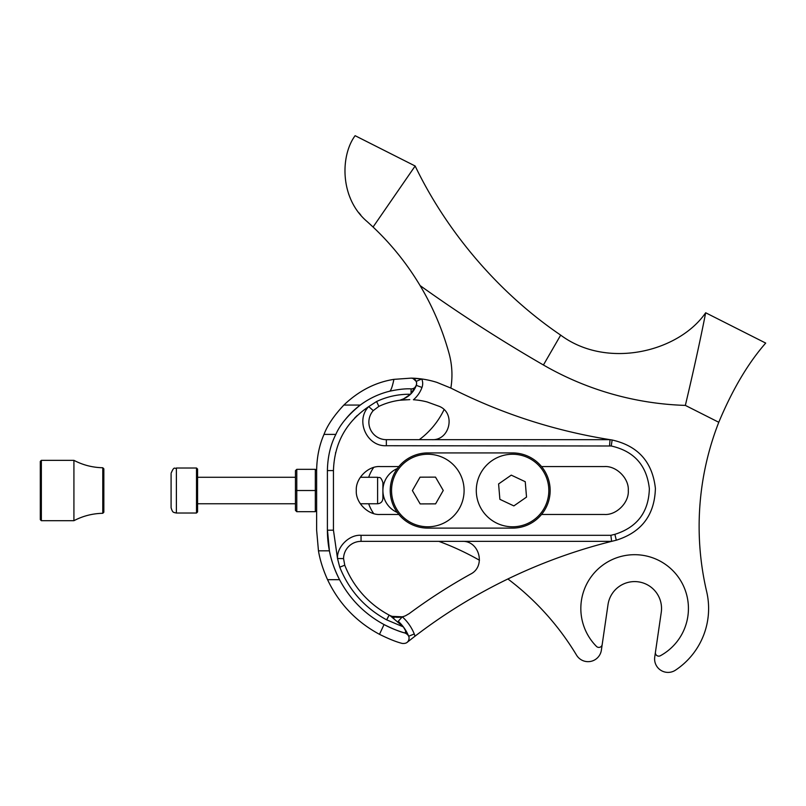 <?xml version="1.0" encoding="UTF-8"?>
<svg xmlns="http://www.w3.org/2000/svg" width="806" height="806" viewBox="0 0 806 806"><rect width="100%" height="100%" fill="white"/><g stroke="black" fill="none" stroke-linecap="round" stroke-linejoin="round"><path stroke-width="1.21" d="M512.556 452.922A37.6 37.6 0 0 1 550.155 490.522A37.6 37.6 0 0 1 512.556 528.111L427.825 528.111A37.6 37.6 0 0 1 390.225 490.522A37.6 37.6 0 0 1 427.825 452.922L512.556 452.922M394.315 504.415A36.27 36.27 0 0 1 413.931 457.012A36.27 36.27 0 0 1 461.334 476.628A36.27 36.27 0 0 1 441.718 524.021A36.27 36.27 0 0 1 394.315 504.415M420.158 503.911L435.593 503.861L443.26 490.461L435.502 477.122L420.057 477.172L412.39 490.572L420.158 503.911M476.336 488.698A36.27 36.27 0 0 1 514.379 454.292A36.27 36.27 0 0 1 548.785 492.335A36.27 36.27 0 0 1 510.742 526.741A36.27 36.27 0 0 1 476.336 488.698M499.881 499.327L513.855 505.906L526.53 497.09L525.24 481.706L511.266 475.137L498.592 483.943L499.881 499.327M377.611 477.283C379.173 478.29 380.382 475.339 382.9 482.572L382.9 498.461C382.588 501.675 380.825 503.438 377.611 503.76L377.611 477.283L360.312 477.283M196.513 468.014L197.571 469.072L197.571 511.961L196.513 513.019L196.513 468.014L176.383 468.014L176.383 513.019L174.207 512.556C174.076 511.901 172.867 513.704 171.094 507.73L171.094 474.16M171.094 499.851L171.094 502.43M171.094 478.603L171.094 487.942M295.459 490.522L295.459 510.379L295.459 470.664L295.459 490.522L315.317 490.522L315.317 469.334L316.637 470.664L315.317 469.334L296.779 469.334L295.459 470.664L296.779 469.334L296.779 511.699L315.317 511.699L316.637 510.379L315.317 511.699L315.317 490.522L316.637 490.522M295.459 510.379L296.779 511.699L295.459 510.379M102.775 490.522L102.775 467.742C92.579 467.54 82.958 465.072 73.92 460.337L73.92 520.696C82.958 515.971 92.579 513.503 102.775 513.301L102.775 490.522M102.775 467.742L103.843 468.81L103.843 512.233L102.775 513.301M41.358 520.696L40.3 519.638L40.3 461.395L41.358 460.337L41.358 520.696L73.92 520.696M415.15 166.006L355.124 135.69C340.374 155.467 339.538 198.397 367.284 221.71L373.067 227.02L415.15 166.006C446.252 230.697 497.544 292.084 560.089 334.722L560.684 335.125L543.425 364.997A302.623 302.623 0 0 0 685.352 405.398C693.724 370.085 700.495 339.205 705.673 312.768C678.541 352.131 606.777 369.511 560.684 335.125M655.429 652.306A3.365 3.365 0 0 0 660.366 655.741A53.8 53.8 0 0 0 679.236 578.416A53.8 53.8 0 0 0 600.47 566.93A53.8 53.8 0 0 0 596.48 646.422A3.365 3.365 0 0 0 602.193 644.538L608.016 604.611A26.9 26.9 0 0 1 638.513 581.872A26.9 26.9 0 0 1 661.252 612.369L654.744 657.011A13.45 13.45 0 0 0 675.478 670.169A73.971 73.971 0 0 0 706.661 591.624A285.808 285.808 0 0 1 718.781 422.284C732.493 389.489 748.129 363.093 765.7 343.084L705.673 312.768M438.877 541.36A269.002 269.002 0 0 1 479.459 560.251M507.891 578.97A269.002 269.002 0 0 1 576.542 655.147A13.45 13.45 0 0 0 601.367 650.21L602.193 644.538M373.652 513.533A40.33 40.33 0 0 1 368.674 503.76M368.674 477.283A40.33 40.33 0 0 1 373.652 467.5M543.425 364.997A1513.124 1513.124 0 0 1 420.077 285.566A273.667 273.667 0 0 1 449.053 353.411A80.701 80.701 0 0 1 450.856 388.059M444.046 409.65A80.701 80.701 0 0 1 419.271 439.673M420.077 285.566C407.09 263.874 391.424 244.359 373.067 227.02M397.308 468.558A23.938 23.938 0 0 0 397.308 512.475M348.575 193.783L348.988 194.901M349.341 195.858L350.358 198.316M358.992 212.855L360.776 215.041M462.029 541.36C479.419 540.373 486.199 566.547 470.523 574.134C449.224 585.952 428.792 599.12 409.216 613.608L405.589 615.713A18.83 18.83 0 0 1 389.862 615.452L389.137 615.079L386.598 619.824C364.705 607.855 349.089 590.304 339.749 567.172L344.756 565.207A96.166 96.166 0 0 0 389.137 615.079M398.245 621.305A40.35 40.35 0 0 1 408.642 636.206A40.35 40.35 0 0 0 398.245 621.305L402.305 616.812L392.169 616.378M407.272 634.251A5.38 5.38 0 0 1 408.531 635.954A5.38 5.38 0 0 0 407.272 634.251A5.38 5.38 0 0 1 408.531 635.954M378.87 406.385L373.259 410.607A17.48 17.48 0 0 0 386.356 439.673L610.031 439.673A537.995 537.995 0 0 0 612.147 440.005L611.22 445.99L386.356 445.728C366.861 446.746 355.053 420.52 368.725 406.597L376.583 401.519C387.333 396.502 398.638 394.074 410.496 394.255C398.638 394.074 387.333 396.502 376.583 401.519L378.87 406.385A70.948 70.948 0 0 1 399.857 400.229L403.685 398.809L410.496 394.255L416.309 385.359A5.38 5.38 0 0 0 416.198 381.379L412.924 378.397M409.78 399.625L399.857 400.229M411.463 378.135A92.468 92.468 0 0 1 421.75 378.971A11.435 11.435 0 0 1 421.991 387.444A29.59 29.59 0 0 1 413.438 399.756A70.948 70.948 0 0 1 427.17 401.962L439.3 406.365C456.035 413.115 449.879 440.691 431.865 439.673M400.058 400.199L406.325 399.675M414.385 389.399L416.309 385.359A5.38 5.38 0 0 0 416.198 381.379L421.75 378.971L411.392 378.135A5.38 5.38 0 0 1 411.967 378.175A5.38 5.38 0 0 0 411.392 378.135M335.508 453.053L335.628 452.539M354.64 418.062L357.199 415.523M324.012 434.394L335.85 434.394C330.46 444.922 327.649 456.982 327.397 470.573L327.397 530.197A106.926 106.926 0 0 0 339.548 579.685C349.875 599.11 364.705 614.071 384.039 624.559A106.926 106.926 0 0 0 405.126 633.053C408.43 634.685 409.67 636.901 408.833 639.702C408.078 642.513 405.871 643.752 402.214 643.42C396.471 642.009 388.895 638.977 379.485 634.322C356.212 621.789 338.893 603.573 327.548 579.685C322.974 569.469 319.952 559.848 318.461 550.82L316.637 530.197L316.637 470.573C316.829 457.214 319.287 445.164 324.012 434.394C327.347 425.427 333.956 415.644 343.86 405.055C358.771 390.839 375.465 382.276 393.922 379.354L411.262 378.125A92.468 92.468 0 0 1 411.322 378.135M421.75 378.971A92.468 92.468 0 0 1 436.852 382.366L450.947 388.109C501.282 413.589 554.316 430.777 610.031 439.673L609.558 445.728M402.305 616.812A46.405 46.405 0 0 1 414.264 633.979A11.435 11.435 0 0 1 414.919 636.256L407.01 642.442L414.919 636.256A537.995 537.995 0 0 1 616.298 540.211C641.626 532.222 654.663 514.953 655.399 488.406C652.467 461.999 638.05 445.869 612.147 440.005M327.397 529.33L329.402 550.82L318.461 550.82M327.548 579.685L339.548 579.685C334.45 569.57 331.065 559.938 329.402 550.82M384.039 624.559A106.926 106.926 0 0 0 405.126 633.053C399.776 631.753 392.744 628.922 384.039 624.559L379.485 634.322M335.85 434.394C339.961 424.782 348.111 415.009 360.282 405.055C369.118 398.496 378.87 393.892 389.55 391.242C398.335 389.328 405.519 388.552 411.131 388.885A5.38 5.38 0 0 0 416.309 385.359A23.535 23.535 0 0 1 411.01 393.751L411.131 388.885C414.052 388.955 415.886 387.243 416.631 383.747C416.46 380.986 415.281 379.223 413.095 378.457L411.262 378.125M339.548 579.685A106.926 106.926 0 0 1 327.397 530.197L333.452 530.197L337.513 558.518L343.558 558.598A17.48 17.48 0 0 1 361.048 541.36L611.613 541.36L610.867 535.305L614.877 534.328L616.298 540.211M414.264 633.979L408.652 636.236L403.383 626.917L389.862 615.452M393.922 379.354C392.31 386.961 390.85 390.92 389.55 391.242M398.839 514.46L380.261 514.46C368.251 515.407 355.375 502.531 356.312 490.522C355.375 478.512 368.251 465.626 380.261 466.573L398.839 466.573M610.867 535.305L361.048 535.305C349.341 534.408 336.767 546.8 337.513 558.518L339.749 567.172M403.383 626.917L386.598 619.824M373.259 410.607L368.725 406.597C346.076 421.911 334.319 443.24 333.452 470.573L333.452 530.197M360.282 405.055A81.708 81.708 0 0 0 344.756 420.218A81.708 81.708 0 0 1 360.282 405.055L343.86 405.055M410.496 394.255A23.535 23.535 0 0 1 403.685 398.809A23.535 23.535 0 0 0 410.496 394.255L411.01 393.751A23.535 23.535 0 0 0 416.309 385.359L421.991 387.444M611.22 445.99C634.06 451.159 646.775 465.374 649.354 488.658C648.709 512.062 637.214 527.285 614.877 534.328M541.551 466.573L604.339 466.573C616.338 465.626 629.224 478.512 628.277 490.522C629.224 502.521 616.348 515.407 604.339 514.46L541.551 514.46M343.558 558.598L344.756 565.207M386.689 619.874L389.207 615.119A96.166 96.166 0 0 0 389.852 615.462L394.003 617.96M407.111 642.352A5.38 5.38 0 0 0 409.015 637.838A5.38 5.38 0 0 1 407.111 642.352M718.781 422.284L685.352 405.398M405.126 633.053L405.831 630.554M327.397 470.573L333.452 470.573M361.048 535.305L361.048 541.36M386.356 439.673L386.356 445.728M295.459 477.283L197.571 477.283M377.611 503.76L360.312 503.76M295.459 503.76L197.571 503.76M196.513 513.019L176.383 513.019M176.383 468.014C174.731 469.455 174.459 465.143 171.094 473.303M41.358 460.337L73.92 460.337"/></g></svg>
